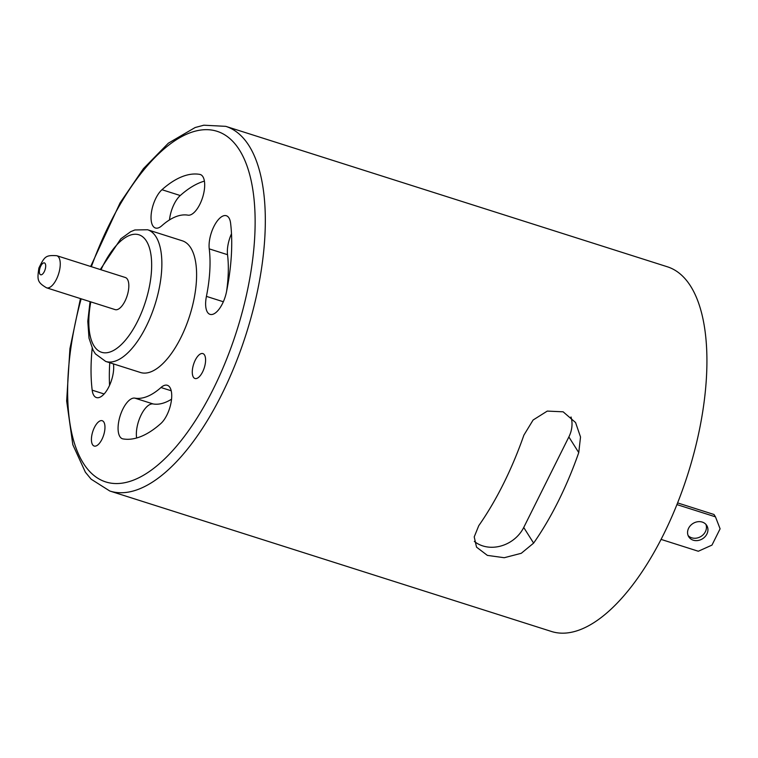 <?xml version="1.0" encoding="UTF-8"?>
<svg xmlns="http://www.w3.org/2000/svg" width="758" height="758" viewBox="0 0 758 758"><rect width="100%" height="100%" fill="white"/><g stroke="black" fill="none" stroke-linecap="round" stroke-linejoin="round"><path stroke-width="1.14" d="M204.414 181.124A137.909 59.37 -72.4 0 0 180.252 195.536A21.262 9.153 -72.4 0 0 169.498 219.915M161.966 189.718A21.262 9.153 -72.4 0 0 151.591 211.368A21.262 9.153 -72.4 0 0 155.428 228.006A21.262 9.153 -72.4 0 0 161.786 225.77A95.394 41.065 107.6 0 1 187.937 215.158A21.262 9.153 -72.4 0 0 202.765 196.947A21.262 9.153 -72.4 0 0 200.302 174.511A21.262 9.153 -72.4 0 0 199.771 174.387A137.909 59.37 -72.4 0 0 161.966 189.718L180.252 195.536M226.595 291.337A95.394 41.065 -72.4 0 0 227.533 254.688A21.262 9.153 107.6 0 1 231.493 233.767M209.246 248.87A21.262 9.153 107.6 0 1 214.173 225.96A21.262 9.153 107.6 0 1 226.358 215.736A21.262 9.153 107.6 0 1 230.584 223.117A137.909 59.37 107.6 0 1 226.5 291.811A21.262 9.153 107.6 0 1 210.013 314.352A21.262 9.153 107.6 0 1 206.422 296.378A95.394 41.065 -72.4 0 0 209.246 248.87L227.533 254.688M101.951 439.327A13.284 5.723 107.6 0 1 94.172 446.045A13.284 5.723 107.6 0 1 92.741 431.653A13.284 5.723 107.6 0 1 102.226 420.718A13.284 5.723 107.6 0 1 101.951 439.327M160.8 423.57A21.262 9.153 -72.4 0 0 171.175 401.93A21.262 9.153 -72.4 0 0 167.338 385.291A21.262 9.153 -72.4 0 0 160.98 387.518A95.394 41.065 107.6 0 1 134.829 398.13A21.262 9.153 -72.4 0 0 120.001 416.341A21.262 9.153 -72.4 0 0 122.464 438.778A21.262 9.153 -72.4 0 0 122.995 438.901A137.909 59.37 -72.4 0 0 160.8 423.57M202.623 371.884A13.066 5.628 107.6 0 1 194.977 378.498A13.066 5.628 107.6 0 1 193.574 364.342A13.066 5.628 107.6 0 1 202.898 353.588A13.066 5.628 107.6 0 1 202.623 371.884M90.06 301.646L87.795 321.259L89.008 338.172L93.139 350.31L95.413 353.872L105.703 361.443L140.448 372.491A69.092 29.742 -72.4 0 0 185.682 326.897A69.092 29.742 -72.4 0 0 190.722 247.8A69.092 29.742 -72.4 0 0 182.327 240.807L147.583 229.75L134.858 229.968L130.708 231.673L120.825 238.808L100.274 269.535M113.454 363.906A95.394 41.065 -72.4 0 0 113.52 364.418A21.262 9.153 107.6 0 1 108.593 387.329A21.262 9.153 107.6 0 1 96.408 397.552A21.262 9.153 107.6 0 1 92.182 390.171A137.909 59.37 107.6 0 1 92.173 348.377M80.452 298.586L69.925 348.652L66.657 400.982L72.825 444.728L85.398 472.234L91.15 479.198L109.796 491.013L551.398 631.452A191.329 82.366 -72.4 0 0 676.676 505.216A191.329 82.366 -72.4 0 0 690.623 286.173A191.329 82.366 -72.4 0 0 667.372 266.788L225.77 126.349L203.817 125.203L195.138 127.533L168.38 143.158L143.414 168.674L120.029 202.973L90.666 266.475M478.762 525.673A191.329 82.366 -72.4 0 0 523.892 435.139L533.111 420.008L547.276 411.092L563.137 411.812L575.568 422.538L580.524 437.006L578.752 452.592A191.329 82.366 107.6 0 1 533.613 543.116L521.267 553.302L504.25 557.717L487.375 555.387L476.526 547.143L474.224 536.891L478.762 525.673M46.56 287.813L115.131 309.615A16.847 7.258 -72.4 0 0 126.169 298.5A16.847 7.258 -72.4 0 0 127.391 279.209A16.847 7.258 -72.4 0 0 125.345 277.504L56.774 255.702C45.67 255.029 44.646 256.318 38.914 267.972C37.142 279.901 37.161 282.241 46.56 287.813A16.847 7.258 -72.4 0 0 57.599 276.689A16.847 7.258 -72.4 0 0 58.821 257.407A16.847 7.258 -72.4 0 0 56.774 255.702M171.554 399.191A95.394 41.065 107.6 0 1 153.116 403.948A21.262 9.153 -72.4 0 0 140.969 415.28A21.262 9.153 -72.4 0 0 136.639 437.982M109.559 385.339A137.909 59.37 107.6 0 1 109.758 362.731M474.337 541.401A31.893 27.061 147.7 0 0 523.731 527.473L568.86 436.949A31.893 27.061 147.7 0 0 571.011 416.957M676.932 504.591L715.467 516.842L720.1 528.809L711.98 545.097L698.317 551.246L661.052 539.393M693.238 540.189A10.631 9.02 -32.3 0 1 688.766 536.816A10.631 9.02 -32.3 0 1 692.935 523.513A10.631 9.02 -32.3 0 1 706.74 525.455A10.631 9.02 -32.3 0 1 705.082 536.664A10.631 9.02 -32.3 0 1 693.238 540.189M715.467 516.842L713.97 514.474L677.605 502.905M705.878 524.337A10.631 9.02 -32.3 0 1 703.007 534.883A10.631 9.02 -32.3 0 1 691.741 537.81A10.631 9.02 -32.3 0 1 688.122 535.565M200.804 174.71L199.771 174.387M223.335 301.76L206.422 296.378M81.153 298.813A183.891 79.164 -72.4 0 0 101.619 480.316A183.891 79.164 -72.4 0 0 224.188 365.138A183.891 79.164 -72.4 0 0 239.471 150.037A183.891 79.164 -72.4 0 0 91.367 266.702M109.796 491.013A191.329 82.366 -72.4 0 0 235.075 364.778A191.329 82.366 -72.4 0 0 249.022 145.735A191.329 82.366 -72.4 0 0 225.77 126.349M45.167 263.547A6.216 2.681 -72.4 0 0 39.681 269.09A6.216 2.681 -72.4 0 0 42.732 273.903A6.216 2.681 -72.4 0 0 45.167 263.547M90.808 301.883A61.654 26.539 -72.4 0 0 123.81 342.029A61.654 26.539 -72.4 0 0 146.417 241.053A61.654 26.539 -72.4 0 0 101.013 269.772M105.703 361.443A69.092 29.742 -72.4 0 0 150.946 315.849A69.092 29.742 -72.4 0 0 155.977 236.752A69.092 29.742 -72.4 0 0 147.583 229.75M171.232 390.777L160.98 387.518M153.116 403.948L134.829 398.13M104.121 393.971L92.182 390.171M523.731 527.473L533.613 543.116M568.86 436.949L578.752 452.592"/></g></svg>
